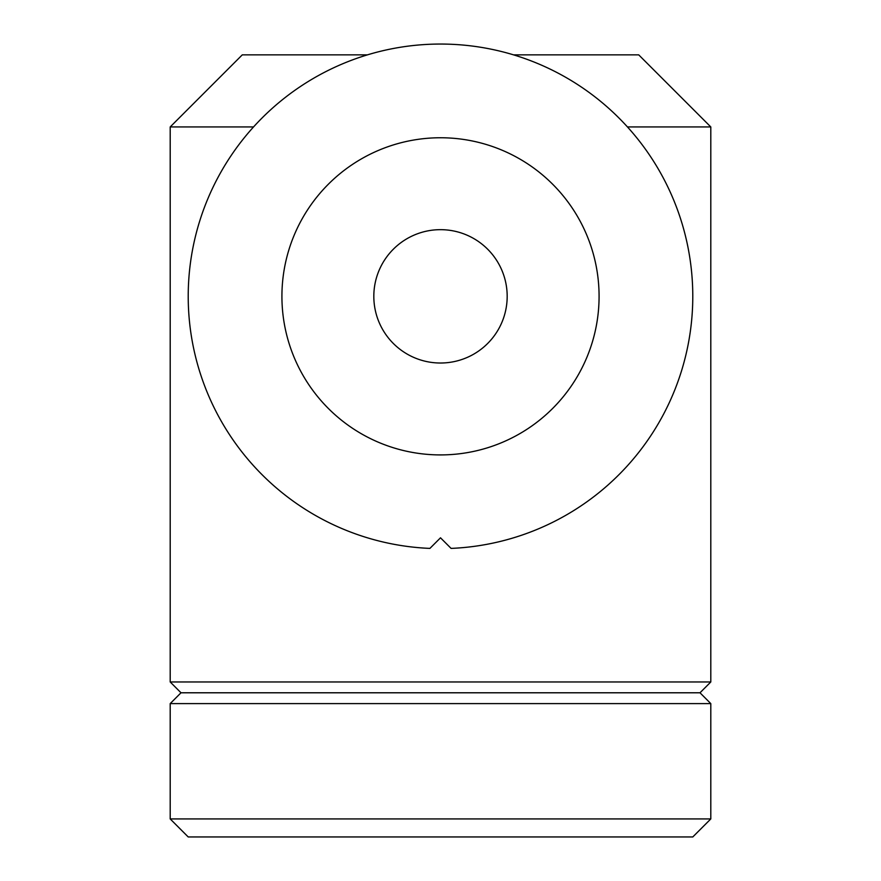 <?xml version="1.0" encoding="UTF-8"?>
<svg xmlns="http://www.w3.org/2000/svg" width="881" height="881" viewBox="0 0 881 881"><rect width="100%" height="100%" fill="white"/><g stroke="black" fill="none" stroke-linecap="round" stroke-linejoin="round"><path stroke-width="1.32" d="M710.802 681.971L699.999 692.785L181.001 692.785L170.198 681.971L710.802 681.971L710.802 126.941L627.459 126.941M170.198 681.971L170.198 126.941L253.541 126.941M170.198 126.941L242.275 54.864L367.432 54.864M513.568 54.864L638.725 54.864L710.802 126.941M181.001 692.785L170.198 703.6L710.802 703.6L699.999 692.785M710.802 818.934L692.785 836.95L188.215 836.95L170.198 818.934L710.802 818.934L710.802 703.6M170.198 818.934L170.198 703.6M373.819 296.335A66.681 66.681 0 0 1 440.5 229.666A66.681 66.681 0 0 1 507.181 296.335A66.681 66.681 0 0 1 440.5 363.016A66.681 66.681 0 0 1 373.819 296.335M599.08 296.335A158.58 158.58 0 0 1 440.5 454.915A158.58 158.58 0 0 1 281.92 296.335A158.58 158.58 0 0 1 440.5 137.755A158.58 158.58 0 0 1 599.08 296.335M429.906 548.4A252.285 252.285 0 0 1 188.215 296.335A252.285 252.285 0 0 1 440.5 44.05A252.285 252.285 0 0 1 692.785 296.335A252.285 252.285 0 0 1 451.094 548.4L440.5 537.806L429.906 548.4"/></g></svg>
